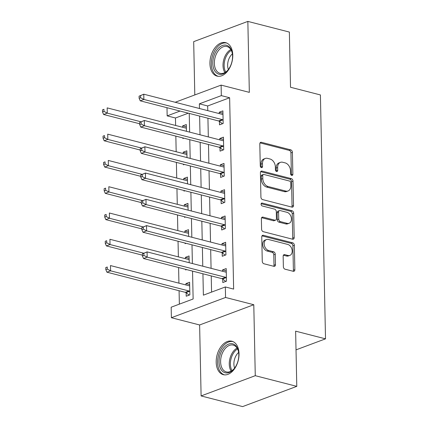 <?xml version="1.0" encoding="UTF-8"?>
<svg xmlns="http://www.w3.org/2000/svg" width="428" height="428" viewBox="0 0 428 428"><rect width="100%" height="100%" fill="white"/><g stroke="black" fill="none" stroke-linecap="round" stroke-linejoin="round"><path stroke-width="0.64" d="M291.752 175.41A1.519 1.075 69.5 0 0 292.254 175.389A1.519 1.075 69.5 0 0 292.864 174.26L292.404 152.331A2.172 1.541 69.5 0 0 290.73 149.848L261.39 142.31A2.172 1.541 69.5 0 0 260.673 142.337A2.172 1.541 69.5 0 0 259.807 143.958L260.267 165.882A1.519 1.075 69.5 0 0 261.438 167.621A1.519 1.075 69.5 0 0 261.941 167.599A1.519 1.075 69.5 0 0 262.546 166.471L262.487 163.63A6.955 4.927 69.5 0 1 265.269 158.456A6.955 4.927 69.5 0 1 267.564 158.371L270.009 158.997A6.955 4.927 69.5 0 1 275.365 166.941L275.423 169.777A1.519 1.075 69.5 0 0 276.595 171.516A1.519 1.075 69.5 0 0 277.098 171.494A1.519 1.075 69.5 0 0 277.702 170.365L277.644 167.525A6.955 4.927 69.5 0 1 280.426 162.351A6.955 4.927 69.5 0 1 282.721 162.266L285.166 162.891A6.955 4.927 69.5 0 1 290.521 170.836L290.58 173.672A1.519 1.075 69.5 0 0 291.752 175.41M291.356 175.223A1.519 1.075 69.5 0 0 291.398 174.806L290.938 152.876A2.172 1.541 69.5 0 0 289.269 150.394L260.053 142.888M261.043 167.434A1.519 1.075 69.5 0 0 261.085 167.016L261.021 164.181L262.487 163.63M276.199 171.328A1.519 1.075 69.5 0 0 276.242 170.911L276.183 168.076L277.644 167.525M239.022 353.683A17.27 10.93 -75.6 0 0 231.901 341.223A17.27 10.93 -75.6 0 0 216.188 362.222A17.27 10.93 -75.6 0 0 223.309 374.677A17.27 10.93 -75.6 0 0 239.022 353.683M232.768 55.116A17.27 10.93 -75.6 0 0 225.647 42.656A17.27 10.93 -75.6 0 0 209.934 63.649A17.27 10.93 -75.6 0 0 217.055 76.109A17.27 10.93 -75.6 0 0 232.768 55.116M283.368 266.708A2.172 1.541 69.5 0 0 285.043 269.191L293.276 271.304A2.172 1.541 69.5 0 0 293.993 271.277A2.172 1.541 69.5 0 0 294.86 269.661L294.352 245.308A2.172 1.541 69.5 0 0 292.677 242.826L263.338 235.288A2.172 1.541 69.5 0 0 262.621 235.314A2.172 1.541 69.5 0 0 261.754 236.93L262.262 261.283A2.172 1.541 69.5 0 0 263.937 263.766L273.877 266.323A2.172 1.541 69.5 0 0 274.594 266.296A2.172 1.541 69.5 0 0 275.466 264.675L275.247 254.253A2.172 1.541 69.5 0 0 273.572 251.771L268.645 250.503A5.815 4.12 69.5 0 1 264.311 245.148A5.815 4.12 69.5 0 1 266.494 239.541A5.815 4.12 69.5 0 1 268.415 239.466L287.728 244.425A5.815 4.12 69.5 0 1 292.062 249.781A5.815 4.12 69.5 0 1 289.879 255.393A5.815 4.12 69.5 0 1 287.958 255.468L284.738 254.639A2.172 1.541 69.5 0 0 284.021 254.671A2.172 1.541 69.5 0 0 283.154 256.286L283.368 266.708M296.786 386.356L242.617 406.6L201.107 395.932L255.27 375.688L296.786 386.356L295.63 331.16L325.515 338.842L320.406 94.941L290.521 87.258L289.365 32.068L247.849 21.4L249.337 92.362L221.11 85.108L221.329 95.621L229.633 97.755L233.64 289.093L225.337 286.958L225.556 297.471L171.393 317.715L171.168 307.202L193.13 298.995L192.547 271.111M255.27 375.688L253.788 304.725L225.556 297.471M291.928 207.12A2.172 1.541 69.5 0 0 292.65 207.093A2.172 1.541 69.5 0 0 293.517 205.477L293.009 181.124A2.172 1.541 69.5 0 0 291.334 178.642L261.995 171.098A2.172 1.541 69.5 0 0 261.278 171.13A2.172 1.541 69.5 0 0 260.411 172.746L260.92 197.099A2.172 1.541 69.5 0 0 262.594 199.582L291.928 207.12M293.678 213.214L294.191 237.567A2.172 1.541 69.5 0 1 293.319 239.182A2.172 1.541 69.5 0 1 292.602 239.215L263.263 231.676A2.172 1.541 69.5 0 1 261.594 229.194L261.374 218.772A2.172 1.541 69.5 0 1 262.241 217.151A2.172 1.541 69.5 0 1 262.958 217.124L274.856 220.179A2.172 1.541 69.5 0 0 275.573 220.153A2.172 1.541 69.5 0 0 276.445 218.537L276.301 211.625A2.172 1.541 69.5 0 0 274.626 209.142L262.241 205.959A1.519 1.075 69.5 0 1 261.107 204.557A1.519 1.075 69.5 0 1 261.679 203.086A1.519 1.075 69.5 0 1 262.177 203.07L292.008 210.731A2.172 1.541 69.5 0 1 293.678 213.214L292.217 213.759L292.725 238.112L294.191 237.567M247.849 21.4L193.686 41.644L194.799 94.941M229.633 97.755L207.671 105.962L207.773 110.638M207.928 118.219L208.318 136.923M208.479 144.498L208.869 163.207M209.03 170.783L209.42 189.486M209.581 197.067L209.971 215.771M210.132 223.346L210.523 242.05M210.683 249.631L211.074 268.335M211.234 275.91L211.571 292.105M219.43 121.429L219.5 124.853L223.165 123.483L222.897 110.868L219.238 112.238L219.264 113.597M219.981 147.714L220.051 151.132L223.71 149.768L223.448 137.153L219.789 138.517L219.815 139.876M220.532 173.998L220.602 177.417L224.261 176.047L223.999 163.432L220.34 164.801L220.367 166.16M221.083 200.277L221.153 203.701L224.812 202.332L224.55 189.716L220.891 191.081L220.918 192.44M221.634 226.562L221.704 229.98L225.363 228.611L225.101 215.996L221.442 217.365L221.469 218.724M222.186 252.841L222.255 256.265L225.914 254.895L225.652 242.28L221.993 243.65L222.02 245.009M222.737 279.126L222.806 282.544L226.466 281.18L226.203 268.565L222.544 269.929L222.571 271.288M188.347 113.185L175.464 118L175.619 125.463M175.844 136.115L176.17 151.747M176.395 162.399L176.721 178.027M176.946 188.678L177.272 204.311M177.497 214.963L177.823 230.596M178.048 241.242L178.374 256.875M178.599 267.527L178.925 283.159M179.081 290.735L179.364 304.142M186.442 131.3L186.298 124.548L182.638 125.918L182.665 127.277M182.89 137.923L182.9 138.533L183.858 138.174M186.993 157.584L186.849 150.833L183.189 152.197L183.216 153.556M183.441 164.208L183.452 164.812L184.409 164.459M187.539 183.863L187.4 177.112L183.74 178.481L183.767 179.84M183.992 190.492L184.003 191.097L184.96 190.738M188.09 210.148L187.951 203.396L184.291 204.761L184.318 206.119M184.543 216.771L184.554 217.376L185.511 217.023M188.641 236.433L188.502 229.676L184.843 231.045L184.869 232.404M185.094 243.056L185.105 243.66L186.062 243.302M189.192 262.712L189.053 255.96L185.394 257.33L185.42 258.689M185.645 269.335L185.656 269.945L186.613 269.587M186.137 292.805L186.207 296.224L189.866 294.86L189.604 282.245L185.945 283.609L185.971 284.968M296.021 349.863L325.515 338.842M253.788 304.725L199.619 324.97L201.107 395.932M199.619 324.97L171.393 317.715M175.464 118L167.161 115.87L166.99 107.701M202.931 273.781L203.38 295.165L225.337 286.958M221.329 95.621L199.368 103.833L199.469 108.509M199.625 116.084L200.02 134.788M200.176 142.369L200.566 161.072M200.727 168.648L201.117 187.357M201.278 194.933L201.668 213.636M201.829 221.212L202.219 239.921M202.38 247.496L202.77 266.2M175.196 102.271L221.11 85.108M180.044 111.055L167.161 115.87M192.386 263.536L191.995 244.827M191.835 237.251L191.444 218.548M191.284 210.967L190.893 192.263M190.733 184.687L190.342 165.984M190.187 158.403L189.791 139.699M189.636 132.124L189.24 113.415M207.671 105.962L199.368 103.833M182.638 125.918L186.346 126.87M183.189 152.197L186.897 153.149M183.74 178.481L187.448 179.434M184.291 204.761L187.999 205.718M184.843 231.045L188.55 231.997M185.394 257.33L189.101 258.282M185.945 283.609L189.652 284.561M219.238 112.238L222.945 113.19M219.789 138.517L223.496 139.469M220.34 164.801L224.047 165.754M220.891 191.081L224.598 192.038M221.442 217.365L225.149 218.317M221.993 243.65L225.7 244.602M222.544 269.929L226.251 270.881M280.426 162.351L278.96 162.902A6.955 4.927 69.5 0 0 276.183 168.076M265.269 158.456L263.803 159.007A6.955 4.927 69.5 0 0 261.021 164.181M291.81 207.088A2.172 1.541 69.5 0 0 292.051 206.023L291.543 181.67A2.172 1.541 69.5 0 0 289.868 179.188L260.652 171.681M290.773 182.804A1.519 1.075 69.5 0 0 289.601 181.065L263.851 174.453A1.519 1.075 69.5 0 0 263.348 174.469A1.519 1.075 69.5 0 0 262.739 175.603L262.803 178.594A6.955 4.927 69.5 0 0 268.153 186.538L285.76 191.065A6.955 4.927 69.5 0 0 288.055 190.974A6.955 4.927 69.5 0 0 290.837 185.8L290.773 182.804M263.348 174.469L261.882 175.02A1.519 1.075 69.5 0 0 261.273 176.149L262.739 175.603M288.055 190.974L286.589 191.519A6.955 4.927 69.5 0 1 284.294 191.61L266.692 187.084A6.955 4.927 69.5 0 1 261.337 179.145L261.273 176.149M292.479 239.182A2.172 1.541 69.5 0 0 292.725 238.112M261.62 217.702L273.396 220.73A2.172 1.541 69.5 0 0 274.113 220.704L275.573 220.153M261.134 203.723L290.542 211.277L292.008 210.731M287.204 223.352A5.815 4.12 69.5 0 0 289.125 223.277A5.815 4.12 69.5 0 0 291.308 217.67A5.815 4.12 69.5 0 0 286.974 212.315L280.169 210.565A2.172 1.541 69.5 0 0 279.452 210.592A2.172 1.541 69.5 0 0 278.58 212.208L278.724 219.125A2.172 1.541 69.5 0 0 280.399 221.608L287.204 223.352L285.738 223.903A5.815 4.12 69.5 0 0 287.659 223.828L289.125 223.277M279.452 210.592L277.986 211.138A2.172 1.541 69.5 0 0 277.119 212.759L278.58 212.208M285.738 223.903L278.933 222.153A2.172 1.541 69.5 0 1 277.264 219.671L277.119 212.759M292.217 213.759A2.172 1.541 69.5 0 0 290.542 211.277M289.879 255.393L288.413 255.939A5.815 4.12 69.5 0 1 286.493 256.014L283.395 255.222M266.494 239.541L265.028 240.087A5.815 4.12 69.5 0 0 262.846 245.699A5.815 4.12 69.5 0 0 267.179 251.054L268.645 250.503M273.754 266.291A2.172 1.541 69.5 0 0 274 265.226L273.781 254.799A2.172 1.541 69.5 0 0 272.112 252.317L267.179 251.054M293.153 271.272A2.172 1.541 69.5 0 0 293.399 270.207L292.886 245.854A2.172 1.541 69.5 0 0 291.217 243.371L262 235.865M186.373 127.967L186.164 128.02A2.215 1.568 -110.5 0 1 185.543 128.015L107.171 107.877L107.278 113.131L103.619 114.501L139.662 123.762M103.993 111.408L103.945 109.306L102.485 109.857L102.527 111.959L103.993 111.408L107.278 113.131L140.876 121.766M102.485 109.857L103.945 109.306M103.619 114.501L102.527 111.959M139.084 96.177L139.127 98.279L140.593 97.728L140.544 95.626L139.084 96.177L143.771 94.197L222.143 114.335A2.215 1.568 69.5 0 0 222.763 114.34L222.972 114.287M140.544 95.626L143.771 94.197L143.878 99.451L140.218 100.821L218.596 120.958A2.215 1.568 69.5 0 1 219.216 121.268L222.474 123.74M223.09 120.065L222.876 119.904A2.215 1.568 69.5 0 0 222.255 119.589L143.878 99.451L140.593 97.728M139.127 98.279L140.218 100.821M186.918 154.251L186.715 154.305A2.215 1.568 -110.5 0 1 186.094 154.294L107.722 134.157L107.829 139.416L104.17 140.78L140.213 150.041M104.539 137.693L104.496 135.59L103.036 136.136L103.078 138.239L104.539 137.693L107.829 139.416L141.427 148.045M103.036 136.136L104.496 135.59M104.17 140.78L103.078 138.239M187.469 180.53L187.266 180.584A2.215 1.568 -110.5 0 1 186.645 180.579L108.273 160.441L108.38 165.695L104.721 167.064L140.764 176.325M105.09 163.978L105.047 161.875L103.587 162.421L103.629 164.523L105.09 163.978L108.38 165.695L141.978 174.33M103.587 162.421L105.047 161.875M104.721 167.064L103.629 164.523M188.02 206.815L187.812 206.868A2.215 1.568 -110.5 0 1 187.196 206.863L108.824 186.72L108.931 191.979L105.272 193.349L141.31 202.61M105.641 190.257L105.598 188.154L104.132 188.705L104.181 190.808L105.641 190.257L108.931 191.979L142.529 200.614M104.132 188.705L105.598 188.154M105.272 193.349L104.181 190.808M139.635 122.456L139.678 124.559L141.138 124.013L141.096 121.91L139.635 122.456L144.322 120.477L222.694 140.614A2.215 1.568 69.5 0 0 223.314 140.625L223.518 140.571M141.096 121.91L144.322 120.477L144.429 125.736L140.769 127.1L219.147 147.243A2.215 1.568 69.5 0 1 219.767 147.553L223.025 150.025M223.641 146.344L223.427 146.183A2.215 1.568 69.5 0 0 222.806 145.873L144.429 125.736L141.138 124.013M139.678 124.559L140.769 127.1M140.186 148.741L140.229 150.843L141.689 150.298L141.647 148.195L140.186 148.741L144.873 146.761L223.245 166.899A2.215 1.568 69.5 0 0 223.86 166.904L224.069 166.85M141.647 148.195L144.873 146.761L144.98 152.015L141.32 153.385L219.698 173.522A2.215 1.568 69.5 0 1 220.318 173.832L223.577 176.304M224.192 172.628L223.978 172.468A2.215 1.568 69.5 0 0 223.357 172.158L144.98 152.015L141.689 150.298M140.229 150.843L141.32 153.385M140.732 175.025L140.78 177.128L142.24 176.577L142.198 174.474L140.732 175.025L145.424 173.04L223.796 193.183A2.215 1.568 69.5 0 0 224.411 193.189L224.62 193.135M142.198 174.474L145.424 173.04L145.531 178.299L141.871 179.669L220.249 199.806A2.215 1.568 69.5 0 1 220.869 200.117L224.128 202.588M224.743 198.913L224.529 198.747A2.215 1.568 69.5 0 0 223.908 198.437L145.531 178.299L142.24 176.577M140.78 177.128L141.871 179.669M188.571 233.1L188.363 233.153A2.215 1.568 -110.5 0 1 187.748 233.142L109.375 213.005L109.482 218.264L105.823 219.628L141.861 228.889M106.192 216.541L106.149 214.439L104.683 214.984L104.732 217.087L106.192 216.541L109.482 218.264L143.08 226.894M104.683 214.984L106.149 214.439M105.823 219.628L104.732 217.087M141.283 201.304L141.331 203.407L142.791 202.861L142.749 200.759L141.283 201.304L145.969 199.325L224.347 219.462A2.215 1.568 69.5 0 0 224.962 219.473L225.171 219.42M142.749 200.759L145.969 199.325L146.082 204.584L142.422 205.948L220.8 226.086A2.215 1.568 69.5 0 1 221.42 226.401L224.679 228.868M225.294 225.192L225.08 225.032A2.215 1.568 69.5 0 0 224.459 224.721L146.082 204.584L142.791 202.861M141.331 203.407L142.422 205.948M217.996 73.862A14.948 9.459 104.4 0 1 213.973 55.827A14.948 9.459 104.4 0 1 227.364 45.587A14.948 9.459 104.4 0 1 232.308 53.307A14.948 9.459 104.4 0 1 228.022 69.989A14.948 9.459 104.4 0 1 217.996 73.862M232.367 53.66A13.84 8.758 -75.6 0 0 227.846 46.845A13.84 8.758 -75.6 0 0 226.952 46.534A13.84 8.758 -75.6 0 0 215.225 57.036A13.84 8.758 -75.6 0 0 219.173 73.028A13.84 8.758 -75.6 0 0 220.067 73.338A13.84 8.758 -75.6 0 0 228.242 69.705M228.365 69.545A10.898 6.896 104.4 0 1 232.393 53.858M226.824 43.073A17.157 10.861 -75.6 0 0 212.379 56.228A17.157 10.861 -75.6 0 0 217.301 75.954A17.157 10.861 -75.6 0 0 218.285 76.312M238.813 354.598A14.948 9.459 104.4 0 1 234.276 368.556A14.948 9.459 104.4 0 1 224.326 372.462A14.948 9.459 104.4 0 1 219.05 361.986A14.948 9.459 104.4 0 1 227.659 344.535A14.948 9.459 104.4 0 1 238.562 351.875A14.948 9.459 104.4 0 1 238.813 354.598M238.621 352.228A13.84 8.758 -75.6 0 0 233.207 345.102A13.84 8.758 -75.6 0 0 220.613 361.928A13.84 8.758 -75.6 0 0 226.321 371.911A13.84 8.758 -75.6 0 0 234.496 368.278M234.619 368.112A10.898 6.896 104.4 0 1 233.897 364.11A10.898 6.896 104.4 0 1 238.647 352.431M233.078 341.64A17.157 10.861 -75.6 0 0 217.59 362.532A17.157 10.861 -75.6 0 0 224.54 374.88M189.123 259.379L188.914 259.432A2.215 1.568 -110.5 0 1 188.299 259.427L109.921 239.289L110.033 244.543L106.374 245.913L142.412 255.174M106.743 242.82L106.7 240.718L105.234 241.269L105.277 243.371L106.743 242.82L110.033 244.543L143.631 253.178M105.234 241.269L106.7 240.718M106.374 245.913L105.277 243.371M141.834 227.589L141.877 229.692L143.343 229.141L143.3 227.038L141.834 227.589L146.52 225.609L224.898 245.747A2.215 1.568 69.5 0 0 225.513 245.752L225.722 245.699M143.3 227.038L146.52 225.609L146.633 230.863L142.973 232.233L221.346 252.37A2.215 1.568 69.5 0 1 221.971 252.681L225.23 255.152M225.845 251.477L225.631 251.316A2.215 1.568 69.5 0 0 225.01 251.001L146.633 230.863L143.343 229.141M141.877 229.692L142.973 232.233M189.674 285.663L189.465 285.717A2.215 1.568 -110.5 0 1 188.85 285.706L110.472 265.569L110.585 270.828L106.925 272.192L185.297 292.335A2.215 1.568 -110.5 0 1 185.923 292.645L189.181 295.117M107.294 269.105L107.251 267.002L105.786 267.548L105.828 269.651L107.294 269.105L110.585 270.828L188.957 290.965A2.215 1.568 -110.5 0 1 189.583 291.275L189.797 291.436M105.786 267.548L107.251 267.002M106.925 272.192L105.828 269.651M142.385 253.868L142.428 255.971L143.894 255.425L143.851 253.323L142.385 253.868L147.071 251.889L225.449 272.026A2.215 1.568 69.5 0 0 226.064 272.037L226.273 271.983M143.851 253.323L147.071 251.889L147.184 257.148L143.524 258.517L221.897 278.655A2.215 1.568 69.5 0 1 222.523 278.965L225.781 281.437M226.396 277.756L226.182 277.595A2.215 1.568 69.5 0 0 225.556 277.285L147.184 257.148L143.894 255.425M142.428 255.971L143.524 258.517M291.398 174.806L292.864 174.26M261.085 167.016L262.546 166.471M276.242 170.911L277.702 170.365M260.117 142.786L261.39 142.31M289.269 150.394L290.73 149.848M290.938 152.876L292.404 152.331M260.716 171.58L261.995 171.098M289.868 179.188L291.334 178.642M291.543 181.67L293.009 181.124M292.051 206.023L293.517 205.477M261.337 179.145L262.803 178.594M266.692 187.084L268.153 186.538M284.294 191.61L285.76 191.065M261.685 217.601L262.958 217.124M273.396 220.73L274.856 220.179M261.283 203.402L262.177 203.07M277.264 219.671L278.724 219.125M278.933 222.153L280.399 221.608M283.459 255.12L284.738 254.639M286.493 256.014L287.958 255.468M272.112 252.317L273.572 251.771M273.781 254.799L275.247 254.253M274 265.226L275.466 264.675M262.064 235.764L263.338 235.288M291.217 243.371L292.677 242.826M292.886 245.854L294.352 245.308M293.399 270.207L294.86 269.661M222.876 119.904L219.216 121.268M222.255 119.589L218.596 120.958M223.427 146.183L219.767 147.553M222.806 145.873L219.147 147.243M223.978 172.468L220.318 173.832M223.357 172.158L219.698 173.522M224.529 198.747L220.869 200.117M223.908 198.437L220.249 199.806M225.08 225.032L221.42 226.401M224.459 224.721L220.8 226.086M224.871 72.578A13.84 8.758 104.4 0 1 230.799 49.52M231.281 50.37A13.386 8.469 -75.6 0 0 225.706 72.064M231.125 371.146A13.84 8.758 104.4 0 1 229.264 364.148A13.84 8.758 104.4 0 1 237.053 348.087M237.535 348.938A13.386 8.469 -75.6 0 0 230.387 364.249A13.386 8.469 -75.6 0 0 231.96 370.632M225.631 251.316L221.971 252.681M225.01 251.001L221.346 252.37M185.297 292.335L188.957 290.965M185.923 292.645L189.583 291.275M226.182 277.595L222.523 278.965M225.556 277.285L221.897 278.655"/></g></svg>
